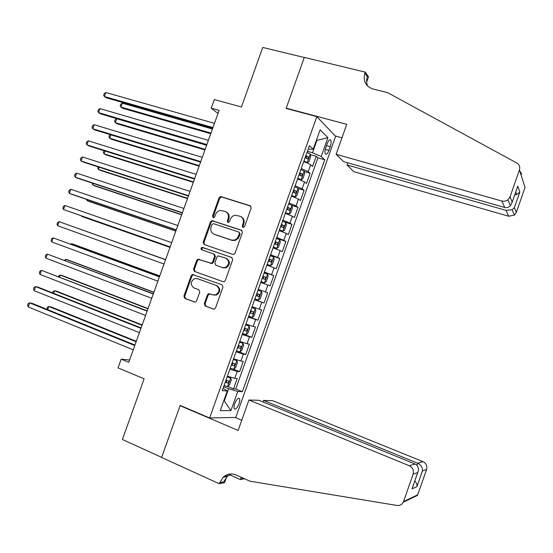 <?xml version="1.0" encoding="UTF-8"?>
<svg xmlns="http://www.w3.org/2000/svg" width="553" height="553" viewBox="0 0 553 553"><rect width="100%" height="100%" fill="white"/><g stroke="black" fill="none" stroke-linecap="round" stroke-linejoin="round"><path stroke-width="0.83" d="M242.961 227.49L244.53 226.64L251.173 208.018L250.17 205.751L220.592 196.509L219.078 197.787L212.518 216.119L213.188 217.688L213.741 217.723L214.73 216.845L215.58 214.467C216.465 212.255 218.006 210.907 220.198 210.423L225.016 211.357C227.988 212.698 229.032 215.103 228.14 218.58L227.283 220.972L227.967 222.555L229.523 221.705L230.38 219.313C231.244 217.135 232.758 215.788 234.921 215.269L239.933 216.195C242.954 217.557 244.011 219.983 243.12 223.481L242.262 225.894L242.961 227.49M239.014 403.745C239.85 401.25 239.995 399.508 239.449 398.526C238.101 397.718 236.539 399.432 234.762 403.669C233.926 406.179 233.781 407.914 234.327 408.895C235.689 409.69 237.251 407.976 239.014 403.745M204.285 303.694L205.253 306.037L213.32 309.044L214.543 308.996L215.552 307.883L222.963 287.111L221.981 284.767L192.389 274.475L191.22 275.65L183.907 296.104L184.847 298.42L194.407 301.986L195.548 301.966L196.605 300.832L199.757 292.019L198.797 289.696L194.041 287.954C190.17 284.83 190.35 281.733 194.573 278.65L197.366 278.657L216.168 285.445C220.053 288.438 219.976 291.542 215.933 294.756L212.815 294.832L208.516 293.698L207.444 294.846L204.285 303.694L205.039 303.894L205.999 306.238L213.797 309.141M316.834 116.635L286.115 108.423L304.288 57.498L262.744 47.454L241.44 106.964L214.315 99.581L211.232 108.174L219.126 110.358L128.773 362.312L121.169 359.146L118.038 367.869L144.105 378.833L122.4 439.476L161.642 457.366L180.174 405.418L209.628 417.971L316.834 116.635L335.602 136.335L235.799 417.425L209.628 417.971M232.82 254.38L233.836 254.387L235.066 253.184L242.449 232.467L241.454 230.179L211.861 220.612L210.465 221.864L203.172 242.249L204.126 244.523L232.82 254.38M232.716 259.765L225.313 280.509L224.207 281.671L223.073 281.691L194.49 271.454L193.543 269.159L196.674 260.415L197.898 259.219L211.391 263.297L212.587 262.101L214.675 256.26L213.707 253.972L201.7 249.811C200.67 248.961 200.746 248.145 201.928 247.364L231.721 257.456L232.716 259.765M227.629 386.485L233.504 388.883L237.175 378.556L234.742 378.342L237.202 371.416L229.868 369.245M233.221 369.127L239.622 371.671L243.292 361.358L240.894 361.026L243.355 354.107L236.055 351.853M237.002 351.086L245.732 354.48L249.396 344.173L247.046 343.731L249.5 336.818L242.235 334.482M242.491 333.763L251.836 337.309L255.493 327.01L253.184 326.45L255.645 319.544L248.415 317.118M248.567 316.682L257.933 320.152L261.59 309.86L259.322 309.182L261.776 302.284L254.58 299.781M254.636 299.615L264.03 303.009L267.68 292.731L258.279 289.385L267.68 292.731M265.454 291.936L267.908 285.044L270.113 285.88L273.763 275.615L264.341 272.346M264.438 272.069L271.578 274.71L274.025 267.818L276.196 268.772L279.839 258.521L270.389 255.327M270.59 254.767L277.696 257.491L280.143 250.613L282.265 251.684L285.908 241.433L276.438 238.322M276.735 237.486L283.813 240.299L286.254 233.421L288.334 234.61L291.977 224.373L284.477 221.967M282.873 220.225L289.917 223.115L292.357 216.251L294.396 217.55L298.032 207.32L291.86 205.398M289.012 202.979L296.021 205.951L298.454 199.094L300.452 200.504L304.088 190.287L298.081 188.469M295.136 185.746L302.111 188.808L304.551 181.951L306.507 183.478L310.136 173.276L308.201 171.679L301.261 168.534M304.205 171.527L310.136 173.276M327.182 143.676L325.848 147.437C324.839 150.582 324.701 152.808 325.427 154.1C326.464 154.854 327.625 153.623 328.911 150.402L330.224 146.69C331.24 143.538 331.378 141.305 330.646 139.992C329.616 139.238 328.461 140.469 327.182 143.676M233.504 388.883L235.737 389.015L242.359 391.711L324.722 159.782L321.203 156.534L312.514 152.759L307.392 151.301M242.359 391.711L237.742 391.469L230.94 410.609L220.274 410.63L227.276 390.936L222.251 390.674L309.397 145.66L313.226 149.192L320.125 129.782L327.901 137.669L321.203 156.534M235.737 389.015L317.885 157.826L316.178 156.271L312.549 166.474L310.634 164.829C309.404 163.882 307.095 162.824 303.708 161.656M302.111 188.808L304.088 190.287M296.021 205.951L298.032 207.32M289.917 223.115L291.977 224.373M283.813 240.299L285.908 241.433M277.696 257.491L279.839 258.521M271.578 274.71L273.763 275.615M264.03 303.009L261.776 302.284M257.933 320.152L255.645 319.544M251.836 337.309L249.5 336.818M245.732 354.48L243.355 354.107M239.622 371.671L237.202 371.416M223.792 400.738L224.276 400.946L228.631 388.711L223.668 386.685M312.514 152.759L316.807 140.697L316.392 140.296M316.295 140.552L327.901 137.669M308.166 149.123L313.226 149.192M129.589 360.044L121.169 359.146M211.232 108.174L218.006 113.483M223.723 400.932L224.276 400.946L230.94 410.609M223.122 388.227L227.276 390.936M310.323 154.605L316.178 156.271M317.885 157.826L324.722 159.782M304.551 181.951L297.59 178.861M298.454 199.094L291.466 196.087M292.357 216.251L285.334 213.327M286.254 233.421L279.196 230.58M280.143 250.613L273.051 247.855M274.025 267.818L266.899 265.143M267.908 285.044L260.74 282.452M252.113 306.715L259.322 309.182M245.94 324.065L253.184 326.45M239.767 341.429L247.046 343.731M233.58 358.807L240.894 361.026M227.394 376.213L234.742 378.342M228.631 388.711L237.742 391.469M243.168 227.539L242.94 226.246L243.797 223.841C244.668 220.619 243.769 218.255 241.108 216.755M226.156 211.903C228.818 213.368 229.709 215.718 228.838 218.947L227.988 221.331L228.202 222.603M250.799 206.131L221.304 196.909L219.79 198.188L213.244 216.486L213.451 217.744M241.972 230.47L212.587 220.965L211.198 222.216L203.919 242.567L204.506 244.654M239.49 233.643L238.799 232.039L213.534 223.654L211.993 224.497L211.094 227C210.202 230.456 211.225 232.868 214.17 234.244L231.417 240.057L234.437 240.126L237.258 238.391L239.49 233.643L240.175 233.981L239.069 232.177M240.175 233.981L238.225 238.391L235.129 240.458L232.122 240.382L214.896 234.576M223.246 281.74L194.49 271.454M213.859 254.034L214.44 254.269L215.4 256.557L213.32 262.385L212.124 263.574L198.658 259.502L197.428 260.698L194.31 269.422L195.257 271.717M232.073 257.622L203.317 247.696L201.886 248.304L202.191 249.977M222.465 267.534L225.306 267.534C229.626 264.389 229.792 261.265 225.811 258.168L218.138 255.832L216.907 257.041L214.82 262.882L215.788 265.191L223.184 267.811L226.018 267.804C230.331 264.666 230.497 261.555 226.523 258.458M223.184 267.811L215.788 265.191M210.036 293.816L208.191 295.067L205.039 303.894M213.548 295.053L216.665 294.977C220.702 291.763 220.778 288.673 216.894 285.687L216.168 285.445M197.898 278.83L216.894 285.687M193.951 274.682L193.156 274.73L191.988 275.906L184.688 296.325L185.628 298.634L194.877 302.083M303.818 161.352L307.185 162.617L308.857 161.822L310.675 156.706L310.226 154.059L306.991 152.421M307.185 162.617L303.943 161.006M212.435 129.022L122.344 103.19L120.934 107.075L122.925 108.347L210.741 133.743M305.104 157.743L307.745 158.953L308.519 156.928L305.837 155.683M305.705 156.043L306.189 156.264L306.383 157.875M122.344 103.19L120.748 104.234L120.188 105.782L120.934 107.075L210.976 133.086M212.953 127.577L104.393 96.533L105.844 92.51L214.474 123.333M212.698 128.296L106.522 97.895L104.393 96.533L103.653 95.22L104.234 93.616L105.844 92.51M353.83 171.693L508.691 216.237L506.036 210.368L346.973 164.953L353.83 171.693M286.212 108.16L346.752 124.335L336.12 154.287L501.813 201.029C504.025 201.582 506.057 201.168 507.917 199.792L510.039 196.847L519.44 169.944C520.262 166.951 519.364 164.628 516.737 162.962L387.535 92.614L372.425 88.846C365.443 85.992 362.941 80.752 364.918 73.134L365.277 72.132L304.316 57.408L286.212 108.16L286.627 108.561M510.039 196.847L512.175 202.128L517.753 186.167L519.834 192.091L514.401 207.631L516.329 212.4L525.046 187.446L519.44 169.944M365.277 72.132L368.526 76.888L366.646 82.19M335.242 135.962L341.975 137.801M347.74 162.796L346.973 164.953M336.12 154.287L343.579 161.614L504.716 207.451L501.813 201.029M516.329 212.4L514.366 215.124L508.691 216.237M519.751 170.912L521.624 173.836L521.099 174.444M367.648 86.088C366.363 83.123 366.273 80.005 367.386 76.729L364.918 73.134M512.175 202.128L510.398 205.688C508.601 207.437 506.707 208.025 504.716 207.451M517.753 186.167L517.186 187.889M519.834 192.091L516.751 194.532L514.698 195.015M514.401 207.631L512.113 209.76L506.036 210.368M248.926 400.019L409.255 465.73L415.047 464.002L258.956 400.303L248.926 400.019L238.136 430.441L180.078 405.688L161.607 457.455L219.23 483.716L224.601 482.665L226.585 477.066M262.979 401.948L263.511 400.434L272.726 400.697L422.969 461.637C426.218 463.338 427.421 465.944 426.584 469.456L417.487 495.405L403.289 502.193C401.92 504.689 399.826 505.774 396.992 505.463L249.977 481.2L236.159 475.013C231.368 473.098 227.013 473.845 223.108 477.246L219.23 483.716M426.584 469.456L422.457 470.907L416.941 486.695L412.026 488.797L417.695 472.58L413.119 474.184L403.552 501.557L417.729 494.811M244.53 478.76L240.327 479.582L241.156 477.253M228.52 474.28L240.327 479.582M180.824 405.695L180.078 405.688M235.136 417.439L241.758 420.225M263.511 400.434L417.681 463.214L422.969 461.637M241.855 478.386L242.11 477.674L241.855 478.386L243.14 478.138M226.039 475.193L225.465 476.817M227.463 474.592L226.758 476.582M403.289 502.193L403.552 501.557M413.119 474.184C414.031 470.389 412.738 467.568 409.255 465.73M231.278 473.949L227.138 476.513L223.654 481.905L219.589 482.693M422.457 470.907C422.651 467.534 421.054 464.969 417.681 463.214L416.948 465.294M416.941 486.695C417.252 484.801 416.547 482.866 414.826 480.896M412.026 488.797L412.642 487.152M417.695 472.58L417.826 472.31C419.153 468.474 418.234 465.702 415.047 464.002M297.721 178.481L301.095 179.739L302.795 178.882L304.613 173.76L304.157 171.236L300.887 169.591M301.095 179.739L297.832 178.184M206.601 145.294L116.718 118.743L115.314 122.635L117.326 123.837L204.935 149.932M298.993 174.914L301.648 176.103L302.436 174.077L299.726 172.854M299.615 173.172L300.113 173.393L300.279 175.018M116.718 118.743L115.142 119.752L114.575 121.307L115.314 122.635L205.142 149.365M291.625 195.631L295.005 196.882L296.719 195.956L298.544 190.833L298.053 188.31L294.777 186.776M295.005 196.882L291.714 195.375M110.904 134.828L109.681 138.209L111.72 139.349L199.121 166.142M292.876 192.105L295.544 193.26L296.346 191.241L293.608 190.045M293.519 190.315L294.037 190.543L294.168 192.181M110.476 134.697L109.522 135.291L108.962 136.847L109.681 138.209L199.301 165.658M285.521 212.794L288.901 214.039L290.643 213.05L292.468 207.921L291.956 205.453L288.652 203.981M288.901 214.039L285.59 212.587M105.056 151.017L104.047 153.796L106.114 154.868L193.308 182.359M286.758 209.317L289.433 210.437L290.249 208.426L287.491 207.251M287.415 207.472L287.954 207.707L288.051 209.359M104.102 150.72L103.342 152.4L104.047 153.796L193.453 181.965M279.41 229.979L282.797 231.209L284.56 230.159L286.385 225.023L285.846 222.624L282.528 221.2M282.797 231.209L279.465 229.813M99.194 167.22L98.413 169.398L100.501 170.407L187.488 198.596M280.627 226.543L283.323 227.629L284.145 225.624L281.366 224.477M281.304 224.649L281.871 224.891L281.919 226.557M98.109 166.868L97.715 167.967L98.413 169.398L187.598 198.285M206.857 144.575L98.565 112.632L100.017 108.602L208.384 140.324M206.635 145.197L100.722 113.918L98.565 112.632L97.84 111.277L98.42 109.674L100.017 108.602M200.753 161.594L92.731 128.738L94.19 124.715L202.28 157.335M200.566 162.119L94.916 129.962L92.731 128.738L92.019 127.356L92.6 125.745L94.19 124.715M194.649 178.626L86.89 144.865L88.356 140.835L196.177 174.361M194.49 179.054L89.102 146.02L86.89 144.865L86.192 143.441L86.78 141.831L88.356 140.835M188.532 195.672L81.049 161.006L82.508 156.969L190.066 191.407M188.414 196.011L83.289 162.084L81.049 161.006L80.365 159.547L80.945 157.937L82.508 156.969M273.293 247.177L276.68 248.401L278.47 247.288L280.302 242.145L279.742 239.808L276.396 238.433M276.68 248.401L273.334 247.06M93.333 183.444L92.766 185.006L94.881 185.953L181.661 214.841M274.495 243.783L277.198 244.841L278.041 242.836L275.235 241.709M275.187 241.841L275.774 242.09L275.781 243.776M92.247 183.078L92.766 185.006L181.737 214.619M182.414 212.732L75.201 177.16L76.667 173.124L183.949 208.467M182.324 212.981L77.461 178.17L75.201 177.16L74.531 175.66L75.111 174.05L76.667 173.124M267.168 264.389L270.562 265.613L272.373 264.431L274.205 259.288L273.624 257.007L270.265 255.686M270.562 265.613L267.189 264.32M87.464 199.674L87.118 200.635L89.254 201.513L175.826 231.106M268.357 261.044L271.074 262.067L271.924 260.069L269.097 258.97M269.069 259.053L269.67 259.302L269.629 261.023M86.544 199.363L87.118 200.635L175.875 230.974M176.289 229.813L69.346 193.329L70.812 189.285L177.824 225.541M176.234 229.965L71.634 194.276L69.346 193.329L68.69 191.794L69.27 190.184L70.812 189.285M264.438 282.839L261.044 281.601L264.438 282.839L266.276 281.588L268.108 276.438L267.5 274.219L264.12 272.961M81.595 215.926L81.464 216.278L83.627 217.094L169.985 247.391M262.212 278.318L264.942 279.313L265.806 277.316L262.952 276.244M262.938 276.279L263.56 276.535L263.456 278.304M81.263 215.808L81.464 216.278L170.006 247.336M170.158 246.908L63.484 209.518L64.95 205.467L171.693 242.636M170.137 246.97L63.484 209.518L62.842 207.942L63.429 206.324L64.95 205.467M261.375 291.459L257.968 290.249L261.375 291.459L262.004 293.608L260.166 298.765L258.355 300.044L261.389 291.507M258.355 300.044L254.892 298.897M165.603 259.606L77.185 228.119M256.067 295.606L258.804 296.574L259.682 294.583L256.799 293.532M259.682 294.583L257.449 293.781C257.947 294.894 257.629 295.551 256.495 295.744L256.067 295.592M165.603 259.627L77.095 228.085M57.623 225.714L56.987 224.103L57.574 222.486L59.088 221.663L165.554 259.744L59.088 221.663L57.623 225.714L164.02 264.023M248.739 316.212L252.168 317.339L254.055 315.957L255.887 310.8L255.237 308.705L251.815 307.551M255.237 308.705L251.836 307.503M159.755 275.912L73.763 244.385L71.558 243.686L71.302 244.398M249.908 312.915L252.659 313.848L253.551 311.864L250.647 310.841M251.401 311.104L250.357 312.998L249.928 312.853M159.72 276.016L71.558 243.686L70.632 244.149M159.458 276.763L53.219 237.88L159.416 276.873M51.754 241.931L51.132 240.285L51.719 238.661L53.219 237.88L51.754 241.931L157.882 281.152M242.573 333.535L246.03 334.613L247.938 333.169L249.776 328.005L249.099 325.973L245.656 324.874M249.099 325.973L245.691 324.777M153.907 292.24L68.123 260L65.89 259.364L65.413 260.684M243.742 330.245L246.514 331.143L247.412 329.159L244.481 328.164M245.338 328.454L244.212 330.279L243.783 330.134M153.838 292.426L65.89 259.364L64.342 260.283M153.34 293.809L47.344 254.104L153.264 294.016M45.878 258.161L45.27 256.474L45.858 254.857L47.344 254.104L45.878 258.161L151.729 298.302M236.401 350.885L239.878 351.908L241.813 350.395L243.652 345.224L242.954 343.254L239.49 342.21M242.954 343.254L239.539 342.065M148.045 308.574L62.475 275.629L60.222 275.062L59.524 276.991M237.576 347.588L240.355 348.459L241.267 346.468L238.315 345.507M239.242 345.819L238.06 347.567L237.631 347.429M147.948 308.851L60.222 275.062L58.749 275.747L58.452 276.576M147.222 310.869L41.468 270.341L147.112 311.173M39.996 274.406L39.401 272.684L39.989 271.06L41.468 270.341L39.996 274.406L145.577 315.466M230.228 368.25L233.725 369.217L235.682 367.641L237.52 362.464L236.802 360.556L233.318 359.568M236.802 360.556L233.38 359.374M142.183 324.922L56.821 291.272L54.54 290.767L53.62 293.311M231.403 364.945L234.196 365.789L235.115 363.805L232.142 362.865M233.124 363.19L231.901 364.876L231.472 364.745M142.052 325.288L54.54 290.767L53.088 291.417L52.556 292.89M141.098 327.95L38.026 287.138L35.579 286.599L140.953 328.351M34.106 290.664L33.526 288.901L34.113 287.284L35.579 286.599L34.106 290.664L139.411 332.643M224.041 385.628L227.615 386.499L229.543 384.902L231.389 379.724L230.642 377.879L227.138 376.939M230.642 377.879L227.221 376.704M136.315 341.291L51.166 306.929L48.858 306.493L47.717 309.645M225.216 382.323L228.023 383.132L228.963 381.148L225.963 380.236M226.993 380.568L225.742 382.206L225.306 382.075M136.149 341.74L48.858 306.493L47.413 307.109L47.088 309.397M134.967 345.051L32.157 303.334L29.689 302.871L134.787 345.542M28.217 306.943L27.65 305.138L28.238 303.514L29.689 302.871L28.217 306.943L133.245 349.842M308.201 171.679L310.634 164.829M326.484 145.639L330.224 146.69M325.288 149.386L328.911 150.402M243.797 223.841L243.12 223.481M227.988 221.331L227.283 220.972M228.838 218.947L228.14 218.58M213.244 216.486L212.518 216.119M219.79 198.188L219.078 197.787M221.988 196.965L221.276 196.564M250.772 206.103L250.17 205.751M242.94 226.246L242.262 225.894M203.919 242.567L203.172 242.249M211.198 222.216L210.465 221.864M213.389 221.013L212.663 220.654M241.868 230.387L241.454 230.179M232.122 240.382L231.417 240.057M239.276 236.518L238.585 236.186M194.31 269.422L193.543 269.159M197.428 260.698L196.674 260.415M199.612 259.523L198.859 259.233M211.115 263.567L210.382 263.283M213.32 262.385L212.587 262.101M215.4 256.557L214.675 256.26M203.317 247.696L202.571 247.385M208.191 295.067L207.444 294.846M198.119 278.906L197.366 278.657M185.628 298.634L184.847 298.42M184.688 296.325L183.907 296.104M191.988 275.906L191.22 275.65M205.999 306.238L205.253 306.037M307.233 162.596L310.24 154.128M306.12 156.222L308.47 156.9M301.143 179.718L304.157 171.236M300.03 173.345L302.38 174.043M295.046 196.854L298.067 188.373M293.933 190.488L296.277 191.2M288.949 214.011L291.97 205.516M287.83 207.645L290.166 208.377M282.839 231.189L285.866 222.686M281.719 224.815L284.055 225.569M276.728 248.373L279.756 239.864M275.608 242.007L277.938 242.774M270.611 265.585L273.638 257.062M269.491 259.212L271.813 260M264.486 282.804L267.521 274.281M263.359 276.431L265.682 277.24M256.495 295.744L258.804 296.574M252.216 317.304L255.258 308.761M250.357 312.998L252.659 313.848M246.078 334.579L249.12 326.021M244.212 330.279L246.514 331.143M239.926 351.867L242.974 343.309M238.06 347.567L240.355 348.459M233.774 369.176L236.822 360.604M231.901 364.876L234.196 365.789M227.615 386.499L230.663 377.92M225.742 382.206L228.023 383.132M238.675 398.208L239.449 398.526M329.795 139.757L330.646 139.992M221.304 196.909L220.592 196.509M212.587 220.965L211.861 220.612M235.129 240.458L234.437 240.126M198.658 259.502L197.898 259.219M212.124 263.574L211.391 263.297M202.681 247.675L201.928 247.364M226.018 267.804L225.306 267.534M209.262 293.926L208.516 293.698M216.665 294.977L215.933 294.756M193.156 274.73L192.389 274.475M306.189 156.257L308.519 156.928M521.624 173.836L520.601 173.559M507.917 199.792L510.398 205.688M517.684 186.472L512.106 202.433M516.751 194.532L515.783 191.905M512.113 209.76L514.366 215.124M227.138 476.513L223.108 477.246M417.826 472.31L412.158 488.527M300.12 173.393L302.436 174.077M294.037 190.543L296.346 191.241M287.954 207.707L290.249 208.426M281.871 224.891L284.145 225.624M275.774 242.09L278.041 242.836M269.67 259.302L271.924 260.069M263.56 276.535L265.806 277.316M252.638 311.526L253.551 311.864M246.88 328.959L247.412 329.159M240.859 346.316L241.267 346.468"/></g></svg>
